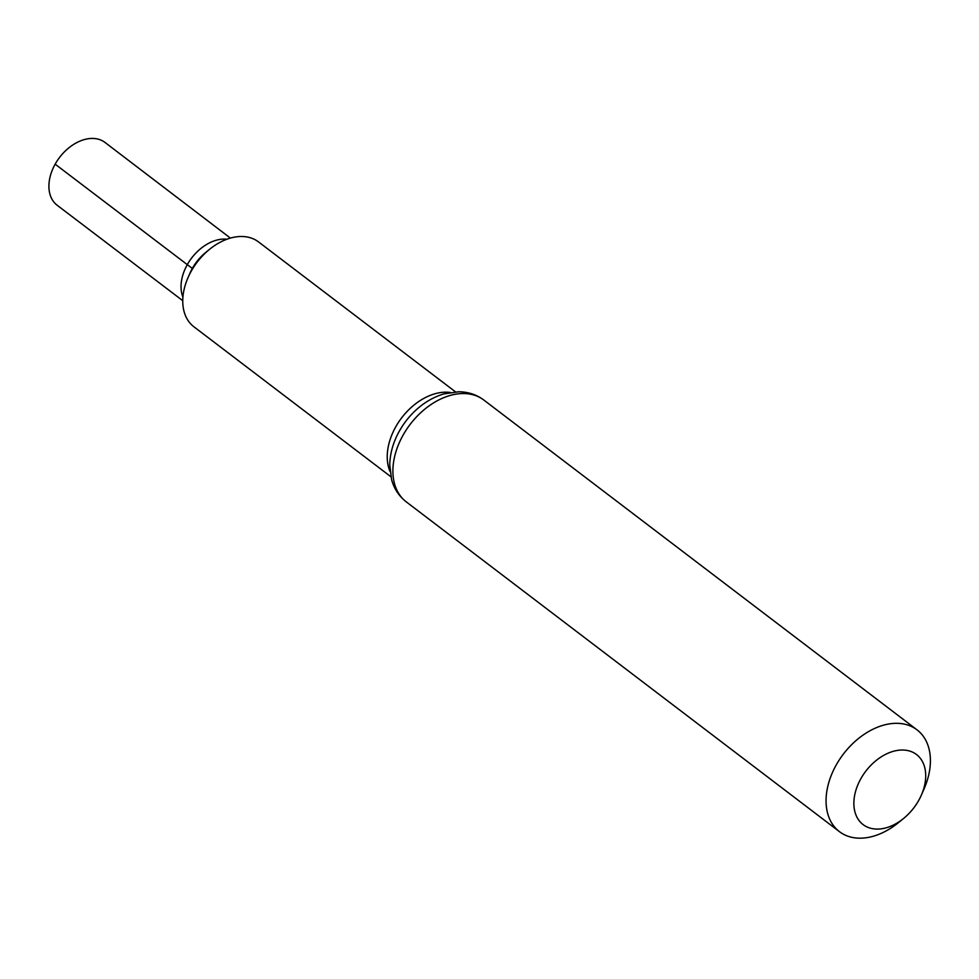 <?xml version="1.0" encoding="UTF-8"?>
<svg xmlns="http://www.w3.org/2000/svg" width="979" height="979" viewBox="0 0 979 979"><rect width="100%" height="100%" fill="white"/><g stroke="black" fill="none" stroke-linecap="round" stroke-linejoin="round"><path stroke-width="1.47" d="M390.878 476.736L193.928 326.802A53.331 36.578 -52.7 0 1 188.005 277.681A53.331 36.578 -52.7 0 1 209.616 249.278A53.331 36.578 -52.7 0 1 258.542 241.923L455.492 391.869M188.017 277.657L189.987 273.129A38.891 26.678 -52.7 0 1 192.312 268.454A38.891 26.678 -52.7 0 1 205.761 252.411L209.616 249.278A53.233 36.504 127.3 0 0 209.592 249.302A53.233 36.504 127.3 0 0 191.199 271.256A53.233 36.504 127.3 0 0 188.017 277.657A53.233 36.504 127.3 0 0 188.005 277.669L188.005 277.681A53.233 36.504 127.3 0 1 191.199 271.256L192.312 268.454L55.154 164.166A39.466 27.069 -52.7 0 1 105.01 142.457L230.408 238.105M860.835 778.733A44.055 30.214 -52.7 0 1 909.014 750.869A44.055 30.214 -52.7 0 1 921.374 795.07A44.055 30.214 -52.7 0 1 903.507 818.53A44.055 30.214 -52.7 0 1 861.52 823.266A44.055 30.214 -52.7 0 1 860.835 778.733M903.507 818.53L898.171 822.849A64.002 43.896 -52.7 0 1 839.468 831.673A64.002 43.896 -52.7 0 1 836.176 765.052A64.002 43.896 -52.7 0 1 917.005 729.832A64.002 43.896 -52.7 0 1 924.115 788.768L921.374 795.07M209.592 249.302A53.233 36.504 127.3 0 0 191.199 271.256M226.993 239.219A39.319 26.971 127.3 0 0 187.258 264.709A39.319 26.971 127.3 0 0 182.914 297.114M182.755 300.688L57.186 205.272A39.466 27.069 -52.7 0 1 55.154 164.166M390.046 471.535A53.331 36.578 -52.7 0 1 395.675 426.954A53.331 36.578 -52.7 0 1 450.254 392.457M403.018 435.263A64.002 43.896 -52.7 0 1 483.846 400.056C476.504 394.586 468.084 391.833 458.551 391.784L443.756 393.937C430.772 397.902 419.33 405.514 409.442 416.773A58.667 40.237 -52.7 0 0 402.626 425.73L399.334 431.127C393.203 442.141 390.009 453.387 389.752 464.878L391.6 479.722C394.182 488.888 399.089 496.28 406.309 501.897A64.002 43.896 -52.7 0 1 403.018 435.263M399.346 431.115A58.667 40.237 -52.7 0 1 402.626 425.73L401.623 427.272M917.005 729.832L483.846 400.056M839.468 831.673L406.309 501.897"/></g></svg>
